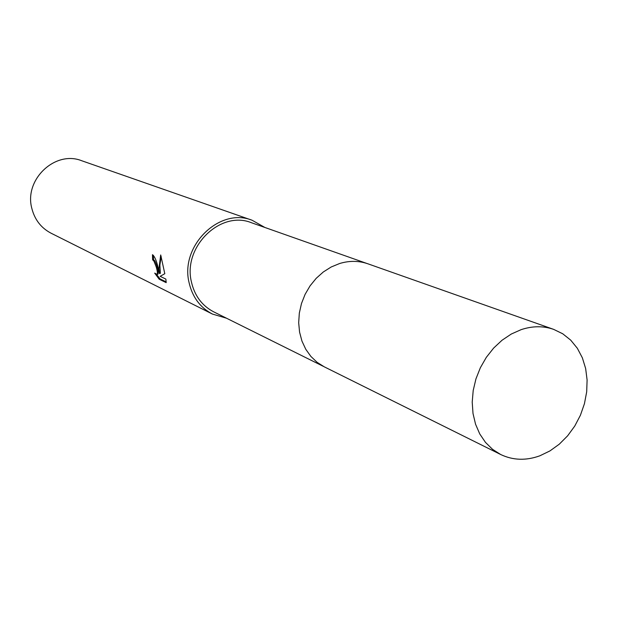 <?xml version="1.0" encoding="UTF-8"?>
<svg xmlns="http://www.w3.org/2000/svg" width="618" height="618" viewBox="0 0 618 618"><rect width="100%" height="100%" fill="white"/><g stroke="black" fill="none" stroke-linecap="round" stroke-linejoin="round"><path stroke-width="0.93" d="M366.922 263.477L251.418 222.719C220.564 210.027 182.75 246.775 191.387 281.785C194.546 295.69 201.986 305.709 213.704 311.851L323.376 366.374M158.123 267.888L159.452 273.581L158.957 268.282L160.703 254.956L164.805 273.704L160.155 276.331L165.871 279.097L166.18 282.642L159.158 279.212L154.693 273.117L157.119 274.431C157.66 273.395 157.374 270.916 156.246 267.007L153.975 261.205L152.631 259.807L152.453 254.678C154.709 256.424 156.601 260.827 158.123 267.888M264.89 227.47L252.113 220.255L81.7 160.734C55.257 150.074 23.986 179.529 31.788 208.235C34.647 219.614 41.066 227.934 51.039 233.187L212.414 314.06L226.497 318.208M252.113 220.255C219.653 207.022 179.954 245.694 189.046 282.496C192.368 297.065 200.155 307.594 212.414 314.06M153.364 255.334L153.527 259.537L154.871 260.935C157.505 266.713 158.556 271.117 158.03 274.153L157.528 274.307M153.527 259.537L152.631 259.807M156.678 274.585L160.093 278.927L166.211 281.908M160.093 278.927L159.158 279.212M161.167 256.516L159.892 265.153L160.356 273.31L159.452 273.581M521.098 329.664L511.295 334.037L502.048 340.232L493.635 348.081L486.327 357.335L480.371 367.71L475.953 378.865L473.203 390.468L472.214 402.133L473.009 413.496L475.551 424.211L479.753 433.936L485.478 442.388L492.531 449.309L500.68 454.516C513.025 460.379 526.103 460.796 539.931 455.767L549.95 450.916L559.282 444.188L567.641 435.806L574.755 426.057L580.418 415.242L584.435 403.709L586.691 391.827L587.1 379.97L585.648 368.513L582.365 357.83L577.343 348.274L570.738 340.17L562.751 333.79L553.635 329.363C543.284 325.802 532.438 325.895 521.098 329.664M553.635 329.363L367.864 263.793C358.795 260.672 349.386 260.572 339.63 263.515L331.225 266.976L323.338 271.959L316.207 278.316L310.066 285.856L305.107 294.338L301.491 303.508L299.328 313.063L298.679 322.72L299.575 332.16L301.963 341.105L305.771 349.27L310.877 356.416L317.104 362.326L324.265 366.829L500.68 454.516M157.119 274.431L158.03 274.153"/></g></svg>
